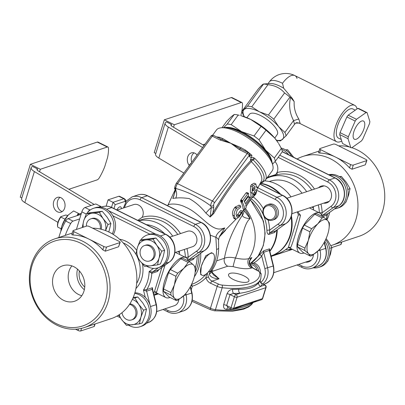 <?xml version="1.0" encoding="UTF-8"?>
<svg xmlns="http://www.w3.org/2000/svg" width="405" height="405" viewBox="0 0 405 405"><rect width="100%" height="100%" fill="white"/><g stroke="black" fill="none" stroke-linecap="round" stroke-linejoin="round"><path stroke-width="0.61" d="M86.756 213.643A17.273 14.631 71.6 0 1 93.57 208.286A17.273 14.631 71.6 0 1 109.304 213.582A17.273 14.631 71.6 0 1 113.142 231.701A17.273 14.631 71.6 0 1 112.306 233.862M93.57 208.286L95.21 207.745A17.273 14.631 -108.4 0 1 112.863 215.794A17.273 14.631 71.6 0 1 114.782 231.159A17.273 14.631 71.6 0 1 113.334 234.495M140.469 240.342A17.273 14.631 71.6 0 1 147.283 234.991A17.273 14.631 71.6 0 1 163.018 240.281A17.273 14.631 71.6 0 1 166.86 258.405A17.273 14.631 71.6 0 1 158.173 267.771A17.273 14.631 71.6 0 1 146.731 266.212M158.173 267.771L159.813 267.229A17.273 14.631 -108.4 0 0 168.5 257.858A17.273 14.631 -108.4 0 0 165.007 240.17A17.273 14.631 -108.4 0 0 149.85 234.176A17.273 14.631 71.6 0 0 148.924 234.444L147.283 234.991M134.688 293.417A17.273 14.631 71.6 0 1 148.716 317.373A17.273 14.631 71.6 0 1 140.034 326.744A17.273 14.631 71.6 0 1 128.588 325.185M140.034 326.744L141.674 326.197A17.273 14.631 -108.4 0 0 150.356 316.832A17.273 14.631 -108.4 0 0 145.279 297.366A17.273 14.631 71.6 0 0 134.885 292.78M324.825 241.258A17.273 14.631 71.6 0 1 318.902 267.325L320.542 266.779A17.273 14.631 -108.4 0 0 325.635 239.598M318.902 267.325A17.273 14.631 71.6 0 1 313.161 267.837M329.25 174.965A17.273 14.631 71.6 0 1 345.986 189.14A17.273 14.631 71.6 0 1 337.041 208.352L338.681 207.805A17.273 14.631 -108.4 0 0 347.308 187.394A17.273 14.631 -108.4 0 0 328.794 174.737M337.041 208.352A17.273 14.631 71.6 0 1 334.52 208.909M291.686 156.29A17.273 14.631 -108.4 0 0 281.176 148.063M281.713 149.318A17.273 14.631 71.6 0 1 288.679 154.796M347.794 189.393L350.062 188.639L348.553 195.291L345.85 202.333L345.495 202.454M350.062 188.639L346.31 182.331L341.364 176.418L339.795 176.939M341.364 176.418L339.233 176.585M135.903 254.158L137.416 247.506L140.115 240.464L145.977 239.922A13.208 11.188 -108.4 0 0 137.416 247.506A13.208 11.188 -108.4 0 0 139.659 260.466L135.903 254.158M157.515 264.9L150.463 265.837A13.208 11.188 -108.4 0 0 159.023 258.248L157.515 264.9L160.421 263.933L163.124 256.886L164.638 250.239L160.881 243.931L155.94 238.018L143.026 239.497L140.115 240.464M144.6 266.379L139.659 260.466A13.208 11.188 -108.4 0 0 150.463 265.837L144.6 266.379M159.023 258.248A13.208 11.188 -108.4 0 0 156.781 245.293A13.208 11.188 -108.4 0 0 145.977 239.922L153.029 238.985L156.781 245.293L161.727 251.201L159.023 258.248M144.524 245.541L145.658 245.167A8.13 6.885 71.6 0 1 153.06 247.657A8.13 6.885 71.6 0 1 154.867 256.183A8.13 6.885 71.6 0 1 150.781 260.592L149.648 260.967A8.13 6.885 71.6 0 1 140.55 255.428A8.13 6.885 71.6 0 1 144.524 245.541A8.13 6.885 71.6 0 1 151.926 248.032A8.13 6.885 71.6 0 1 153.733 256.562A8.13 6.885 71.6 0 1 149.648 260.967M164.638 250.239L161.727 251.201M155.94 238.018L153.029 238.985M119.252 314.705A13.208 11.188 -108.4 0 0 121.515 319.439A13.208 11.188 -108.4 0 0 132.319 324.805A13.208 11.188 -108.4 0 0 140.884 317.221A13.208 11.188 -108.4 0 0 138.642 304.261L143.583 310.174L146.494 309.207L144.985 315.859L142.282 322.906L139.371 323.873L126.461 325.347L121.515 319.439L118.756 315.029M146.494 309.207L142.742 302.899L137.796 296.986L134.885 297.953L138.642 304.261A13.208 11.188 -108.4 0 0 132.339 299.406M129.853 303.856A8.13 6.885 71.6 0 1 136.728 315.156A8.13 6.885 71.6 0 1 132.643 319.565L131.504 319.94A8.13 6.885 71.6 0 1 122.011 312.675M143.583 310.174L140.884 317.221L139.371 323.873M137.796 296.986L133.245 297.386M132.875 298.242L134.885 297.953M184.371 295.078L178.185 299.999A21.333 8.677 -63.6 0 1 176.388 300.596L174.631 298.313A19.303 7.852 116.4 0 0 184.072 295.382A19.303 7.852 116.4 0 0 184.371 295.078A19.303 7.852 116.4 0 0 193.858 278.448A19.303 7.852 116.4 0 0 195.013 273.375A19.303 7.852 116.4 0 0 193.605 265.052L195.362 267.335A21.333 8.677 -63.6 0 1 195.407 269.811L195.048 273.102M174.631 298.313L170.956 295.073A21.333 8.677 -63.6 0 1 170.91 292.602L174.383 284.917A19.303 7.852 116.4 0 0 174.631 298.313M174.383 284.917L175.932 276.281A21.333 8.677 -63.6 0 1 177.684 273.208L183.87 268.287A19.303 7.852 116.4 0 0 174.383 284.917M183.87 268.287L188.133 262.41A21.333 8.677 -63.6 0 1 189.93 261.812L193.605 265.052A19.303 7.852 116.4 0 0 183.87 268.287M170.956 295.073L163.605 291.418A21.333 8.677 -63.6 0 1 163.559 288.947L168.581 272.626A21.333 8.677 -63.6 0 1 170.333 269.553L180.782 258.755A21.333 8.677 -63.6 0 1 182.579 258.157L189.93 261.812M176.388 300.596L169.037 296.946L163.605 291.418M170.91 292.602L163.559 288.947M175.932 276.281L168.581 272.626M177.684 273.208L170.333 269.553M188.133 262.41L180.782 258.755M188.224 260.962A22.351 9.092 116.4 0 0 185.758 257.534A22.351 9.092 116.4 0 0 167.665 273.502A22.351 9.092 116.4 0 0 165.858 297.564A22.351 9.092 116.4 0 0 170.08 297.462M60.947 230.045A13.208 5.371 -63.6 0 1 60.973 229.858A13.208 5.371 -63.6 0 1 61.762 226.385A13.208 5.371 -63.6 0 1 68.258 215.004A13.208 5.371 -63.6 0 1 68.46 214.797L64.835 220.016L61.762 226.385L60.765 231.549M77.223 215.328L78.322 213.298L73.604 210.954L68.258 215.004M78.322 213.298L79.228 214.022M64.835 220.016L65.99 220.588M65.063 219.181L60.841 217.085L60.785 216.69L65.858 215.004L67.731 215.571M61.15 228.81L57.753 227.119A8.13 3.306 -63.6 0 1 57.718 226.977A8.13 3.306 -63.6 0 1 60.841 217.085M58.831 237.522A30.481 12.398 -63.6 0 1 65.706 221.059L70.693 223.535A4.065 1.655 -63.6 0 1 73.032 221.12L79.653 218.923M70.693 223.535A30.481 12.398 116.4 0 0 65.256 235.391M94.228 204.449L38.283 170.981A4.065 1.392 17.1 0 1 36.997 169.401A4.065 1.392 17.1 0 1 37.554 168.946L32.567 166.465A10.16 3.478 -162.9 0 0 31.17 167.609L21.627 198.632A10.16 3.478 17.1 0 0 24.847 202.581L34.39 171.558L91.105 205.487M60.097 197.387A7.619 5.817 -98.4 0 0 57.621 200.915A7.619 5.817 -98.4 0 0 62.198 211.572M57.915 222.365L24.847 202.581M53.728 201.493A7.619 5.817 81.6 0 1 58.087 197.23A7.619 5.817 81.6 0 1 64.957 203.917A7.619 5.817 81.6 0 1 60.315 212.306A7.619 5.817 81.6 0 1 54.705 209.167A7.619 5.817 81.6 0 1 53.728 201.493M21.835 197.949L20.25 197.159L30.355 164.314L40.328 169.27L107.274 147.03A4.065 1.655 -63.6 0 1 107.963 147.04A4.065 1.655 -63.6 0 1 108.484 148.169A30.881 12.56 116.4 0 1 107.502 157.692L104.753 166.622A30.881 12.56 116.4 0 1 99.438 177.587A4.065 1.655 -63.6 0 1 97.17 179.881L68.87 189.282M107.963 147.04L97.99 142.084A4.065 1.655 116.4 0 0 97.301 142.074L30.355 164.314M40.328 169.27L39.568 171.75M37.199 170.095L37.554 168.946M34.39 171.558A10.16 3.478 -162.9 0 1 31.17 167.609M81.071 214.316L68.045 218.644A4.065 1.655 116.4 0 0 65.706 221.059M60.785 216.69A7.518 3.058 116.4 0 0 57.561 226.289L57.718 226.977M161.873 267.472L154.381 291.853L156.558 292.187L165.002 265.214M179.486 254.416L179.577 252.644L177.825 251.611M179.542 254.239L179.916 254.639M155.317 291.777L156.558 292.187M154.351 292.056L153.065 293.023M152.665 289.686L152.457 287.707L146.823 289.58L143.446 290.051L146.615 291.19L152.255 289.317L152.67 289.702L156.396 304.565C157.99 313.404 155.166 319.459 147.921 322.729A15.952 13.512 71.6 0 0 156.107 304.692L156.396 304.565M158.547 269.846L152.523 271.998L149.131 271.573L151.814 273.355L157.449 271.482L158.983 269.563M157.616 293.468A37.589 31.843 71.6 0 1 153.773 294.116M138.611 220.796A37.589 31.843 71.6 0 1 172.702 236.181M179.253 251.135A37.589 31.843 71.6 0 1 179.577 252.644M188.538 261.119L193.023 259.63L194.552 257.707M164.587 233.71A33.529 28.401 -108.4 0 0 146.347 224.643M113.977 208.55L115.182 204.641L113.056 202.333L111.512 207.34M101.361 207.092L100.754 206.418L95.767 203.938L85.004 207.517A4.065 1.655 116.4 0 0 81.83 211.845L86.27 214.053M76.413 229.463L81.83 211.845M106.125 206.165L108.069 199.852L113.056 202.333L123.819 198.759A2.03 1.721 71.6 0 1 124.917 201.406A2.03 0.825 -63.6 0 1 125.52 202.201M108.069 199.852L118.832 196.278L123.819 198.759A4.065 1.655 116.4 0 1 124.502 198.769L125.661 200.014L125.869 201.67M124.502 198.769L119.516 196.288A4.065 1.655 116.4 0 0 118.832 196.278M116.802 209.952A5.078 2.066 -63.6 0 1 120.634 206.854A5.078 2.066 -63.6 0 1 121.287 208.717M76.702 215.769A15.749 6.404 -63.6 0 1 81.344 213.425M92.613 228.182A46.737 39.584 71.6 0 1 109.416 232.283A46.737 39.584 71.6 0 1 136.849 277.729A46.737 39.584 71.6 0 1 111.238 318.608L84.432 327.513A46.737 39.584 -108.4 0 0 110.044 286.634A46.737 39.584 -108.4 0 0 82.615 241.188A46.737 39.584 -108.4 0 0 54.969 238.808A46.737 39.584 -108.4 0 0 29.357 279.688A46.737 39.584 -108.4 0 0 56.791 325.134A46.737 39.584 -108.4 0 0 84.432 327.513M120.169 242.362L118.604 246.766L105.28 251.191L102.85 249.88A46.737 39.584 -108.4 0 0 88.918 239.097L103.877 246.534A2.03 0.694 17.1 0 0 106.566 247.02L119.89 242.59A2.03 0.694 17.1 0 0 120.169 242.362A2.03 0.694 17.1 0 0 119.252 241.426L89.333 226.552A2.03 0.694 17.1 0 0 86.645 226.066L73.32 230.491A2.03 0.694 17.1 0 0 73.042 230.718A2.03 0.694 17.1 0 0 73.958 231.66L88.918 239.097A46.737 39.584 -108.4 0 0 72.925 235.006L72.034 234.667M95.059 323.985L94.345 326.308A2.03 0.694 -162.9 0 1 94.066 326.536L80.742 330.961A2.03 0.694 -162.9 0 1 78.054 330.475L75.467 329.189M79.4 271.001A15.238 12.909 -108.4 0 0 84.746 287.099M81.025 243.354A44.702 37.862 71.6 0 1 94.173 319.317A44.702 37.862 71.6 0 1 30.831 287.833A44.702 37.862 71.6 0 1 81.025 243.354M158.34 270.024L169.346 262.075A2.03 1.043 54.2 0 0 169.472 261.944M63.509 300.297A18.701 15.841 71.6 0 1 52.529 281.652A18.701 15.841 71.6 0 1 63.534 265.528A18.701 15.841 71.6 0 1 83.708 278.508A18.701 15.841 71.6 0 1 75.315 300.976A18.701 15.841 71.6 0 1 63.509 300.297M81.79 295.69A17.779 15.061 71.6 0 1 78.631 294.531A17.779 15.061 71.6 0 1 71.888 265.888M77.507 269.143A17.779 15.061 -108.4 0 0 84.341 289.722M291.59 248.964A37.589 31.843 71.6 0 1 285.484 249.733M302.014 193.225A33.529 28.401 -108.4 0 0 270.135 181.248L269.29 181.531M313.227 206.631A37.589 31.843 71.6 0 1 313.546 208.14L311.794 207.107M266.647 178.387A37.589 31.843 71.6 0 1 270.034 177A37.589 31.843 71.6 0 1 306.671 191.676M313.455 209.911L313.546 208.14M313.516 209.734L313.885 210.134M270.034 177L276.493 174.894A37.589 31.843 71.6 0 1 311.744 189.991M322.193 216.457A22.351 9.092 116.4 0 0 319.727 213.03A22.351 9.092 116.4 0 0 301.639 228.997A22.351 9.092 116.4 0 0 299.827 253.059A22.351 9.092 116.4 0 0 304.049 252.958M289.292 247.273L290.532 247.683C292.025 245.602 297.807 226.795 300.505 215.263L297.66 211.8M290.982 196.891A37.589 31.843 -108.4 0 0 276.58 184.128A37.589 31.843 -108.4 0 0 264.748 180.883M298.277 214.574L297.857 213.354A37.589 31.843 -108.4 0 0 297.533 211.84M271.284 255.808A37.589 31.843 -108.4 0 0 271.542 255.722L278.043 253.56A37.589 31.843 -108.4 0 0 287.039 248.518L288.932 247.308L290.532 247.683M300.505 215.263L298.414 214.746L288.325 247.551M171.173 125.591L171.528 124.441A4.065 1.392 17.1 0 0 170.966 124.897A4.065 1.392 17.1 0 0 172.252 126.476L204.044 145.496M165.139 123.105L155.596 154.128A10.16 3.478 17.1 0 0 158.816 158.077L168.358 127.054A10.16 3.478 -162.9 0 1 165.139 123.105A10.16 3.478 -162.9 0 1 166.541 121.961L171.528 124.441M189.191 165.412A7.619 5.817 81.6 0 1 187.697 156.988A7.619 5.817 81.6 0 1 192.056 152.726A7.619 5.817 81.6 0 1 197.073 155.014M194.071 152.882A7.619 5.817 -98.4 0 0 191.595 156.411A7.619 5.817 -98.4 0 0 191.737 162.294M168.358 127.054L202.566 147.516M241.932 102.536L231.959 97.58A4.065 1.655 116.4 0 0 231.275 97.57L164.329 119.809L174.302 124.765L241.248 102.526A4.065 1.655 -63.6 0 1 241.932 102.536A4.065 1.655 -63.6 0 1 242.458 103.665A30.881 12.56 116.4 0 1 241.471 113.187L240.717 115.653M155.803 153.444L154.219 152.655L164.329 119.809M174.302 124.765L173.537 127.246M205.127 144.018L202.844 144.777M183.855 173.051L158.816 158.077M318.34 250.573L312.154 255.494A21.333 8.677 -63.6 0 1 310.357 256.092L303.006 252.442L297.579 246.913A21.333 8.677 -63.6 0 1 297.528 244.443L302.55 228.121A21.333 8.677 -63.6 0 1 304.302 225.048L314.756 214.25A21.333 8.677 -63.6 0 1 316.553 213.653L323.904 217.308L327.579 220.548A19.303 7.852 116.4 0 0 317.839 223.783A19.303 7.852 116.4 0 0 308.352 240.413A19.303 7.852 116.4 0 0 308.6 253.808A19.303 7.852 116.4 0 0 318.041 250.877A19.303 7.852 116.4 0 0 318.34 250.573A19.303 7.852 116.4 0 0 327.827 233.943A19.303 7.852 116.4 0 0 328.981 228.865A19.303 7.852 116.4 0 0 327.579 220.548L329.331 222.831A21.333 8.677 -63.6 0 1 329.376 225.307L329.017 228.597M310.357 256.092L308.6 253.808L304.93 250.568A21.333 8.677 -63.6 0 1 304.884 248.098L308.352 240.413L309.901 231.776A21.333 8.677 -63.6 0 1 311.653 228.703L317.839 223.783L322.107 217.905A21.333 8.677 -63.6 0 1 323.904 217.308M322.107 217.905L314.756 214.25M311.653 228.703L304.302 225.048M309.901 231.776L302.55 228.121M304.884 248.098L297.528 244.443M304.93 250.568L297.579 246.913M250.351 259.089L250.665 258.987L250.351 259.089M260.197 183.475A37.589 31.843 71.6 0 1 269.563 186.457A37.589 31.843 71.6 0 1 279.475 193.742M291.074 216.994A37.589 31.843 71.6 0 1 271.026 255.894L271.001 255.904M269.851 251.313A37.589 31.843 -108.4 0 0 277.273 229.746M280.751 194.38A37.589 31.843 -108.4 0 0 270.074 186.285A37.589 31.843 -108.4 0 0 260.314 183.247M271.542 255.722A37.589 31.843 -108.4 0 0 291.433 215.946M326.865 219.849A26.416 22.376 -108.4 0 0 329.599 212.463M330.87 245.612A46.737 39.584 -108.4 0 0 332.338 245.162A46.737 39.584 -108.4 0 0 357.944 204.282A46.737 39.584 -108.4 0 0 330.515 158.836A46.737 39.584 -108.4 0 0 302.869 156.457A46.737 39.584 -108.4 0 0 297.113 158.988M333.371 144.104L320.046 148.529A2.03 0.694 17.1 0 0 319.763 148.762A2.03 0.694 17.1 0 0 320.679 149.698L350.603 164.572A2.03 0.694 17.1 0 0 353.287 165.058L366.616 160.628A2.03 0.694 17.1 0 0 366.895 160.4A2.03 0.694 17.1 0 0 365.978 159.464L336.059 144.59A2.03 0.694 17.1 0 0 333.371 144.104M366.895 160.4L365.33 164.805L352.006 169.229L349.571 167.918A46.737 39.584 -108.4 0 0 335.644 157.135A46.737 39.584 -108.4 0 0 319.651 153.044L318.76 152.705M341.785 242.023L341.071 244.347A2.03 0.694 -162.9 0 1 340.787 244.574L331.882 247.531M274.985 161.61A8.839 7.487 71.6 0 1 276.954 172.601A8.839 7.487 71.6 0 1 274.317 175.578M318.553 187.728A8.839 7.487 71.6 0 1 321.125 186.128A8.839 7.487 71.6 0 1 331.017 192.157A8.839 7.487 71.6 0 1 326.693 202.905A8.839 7.487 71.6 0 1 323.681 203.158M313.394 254.679A8.839 7.487 71.6 0 1 308.554 261.873A8.839 7.487 71.6 0 1 305.537 262.126M271.532 176.499A8.839 7.487 71.6 0 1 269.963 176.453M351.879 147.698A46.737 39.584 71.6 0 1 357.321 149.931A46.737 39.584 71.6 0 1 384.75 195.377A46.737 39.584 71.6 0 1 359.144 236.257L332.338 245.162M338.641 145.876A46.737 39.584 71.6 0 1 349.672 147.045M322.552 216.635L326.992 215.161L327.281 214.726L326.638 219.642M327.898 213.658L321.94 215.688M314.488 189.079A39.624 33.564 -108.4 0 0 276.954 172.601A2.03 1.078 -105.3 0 1 276.493 174.894M269.284 177.263A2.03 1.053 57 0 0 269.143 176.727M319.515 212.924A2.03 0.349 177.7 0 1 322.157 212.731A39.624 33.564 -108.4 0 0 320.962 204.059M321.717 215.182L322.157 212.731L331.032 206.322A13.917 11.791 71.6 0 0 335.785 193.762A13.917 11.791 71.6 0 0 327.756 182.017L278.174 157.368M243.759 210.534A8.13 6.475 170.5 0 1 243.775 210.61A8.13 6.475 170.5 0 1 242.403 215.237C242.894 217.181 245.486 218.305 250.179 218.599C243.496 222.968 241.061 245.02 235.411 258.041C230.723 257.043 227.058 257.119 224.41 258.269A6.095 5.164 -108.4 0 0 227.711 266.222L233.113 266.611A6.095 0.309 106 0 1 235.411 258.041C241.253 259.286 245.734 259.478 248.842 258.613A39.624 33.564 -108.4 0 0 253.388 249.019A39.624 33.564 -108.4 0 0 245.663 208.798M250.174 259.949L251.869 257.61C249.931 259.23 249.04 261.174 249.196 263.437L250.331 266.009L252.244 267.781A2.03 0.972 -61.4 0 1 252.654 267.821L258.572 271.041A2.03 0.972 -61.4 0 0 258.162 271.001A4.065 1.392 -162.9 0 1 259.732 272.509A66.04 22.599 -162.9 0 1 221.96 285.054A4.065 1.392 -162.9 0 1 218.629 284.128L211.688 280.964L210.084 279.774L208.707 277.754L207.269 273.071M210.403 235.219L215.85 237.259L216.584 249.475A15.238 2.931 -0.2 0 0 218.665 247.992A15.238 2.931 -0.2 0 0 218.665 247.961M205.851 274.276C201.994 279.07 197.21 282.462 191.504 284.452M202.009 275.203L200.662 274.534L201.285 266.328L205.694 255.854L211.516 252.7L212.863 253.368A12.19 4.961 -63.6 0 1 213.587 262.243A12.19 4.961 -63.6 0 1 202.009 275.203A12.19 4.961 -63.6 0 1 201.285 266.328A12.19 4.961 -63.6 0 1 212.863 253.368M244.959 209.653A39.503 33.458 -108.4 0 1 250.179 218.599L243.744 210.134M249.196 263.437L249.5 263.377L249.834 260.658L251.869 257.61L248.842 258.613A6.095 5.164 71.6 0 0 251.449 268.044L252.244 267.781L258.162 271.001M215.85 237.259A15.238 5.478 -0.1 0 1 218.558 240.368A15.238 5.478 -0.1 0 1 218.558 240.383C218.776 238.064 219.459 236.166 220.609 234.682L224.77 227.939C219.419 230.911 216.442 234.019 215.85 237.259M220.244 235.275L224.77 227.939L221.231 228.921L219.07 229.033C209.289 228.638 198.85 212.64 185.956 207.345C174.99 201.538 165.508 205.289 168.662 204.743M191.221 289.803L192.334 286.193A2.03 0.962 72.4 0 0 191.352 284.761M190.856 285.753A2.03 0.694 17.1 0 1 192.334 286.193C197.513 284.533 202.024 281.738 205.872 277.81L207.34 280.716L209.248 282.584L217.191 286.365L210.453 308.261L192.269 299.994M206.727 273.577L205.872 277.81L208.418 276.985M216.584 249.475A39.624 33.564 71.6 0 1 210.241 271.436L209.258 274.074C210.286 276.985 213.551 278.564 219.059 278.802L213.445 274.894L211.42 271.487L211.587 270.975A15.238 4.809 30.2 0 0 211.597 270.965A15.238 4.809 30.2 0 1 209.881 271.958M254.401 191.762L254.563 191.449M209.896 271.937A15.238 4.875 30.4 0 0 211.607 270.945L212.159 270.069M211.947 273.102A6.095 4.622 132.2 0 0 213.065 273.309L219.059 278.802L212.043 281.136A2.03 0.673 114.4 0 0 210.605 283.368M211.425 271.446A15.238 5.376 -177.2 0 1 211.425 271.487A15.238 5.376 -177.2 0 1 209.258 274.074M213.065 273.309C211.972 272.246 212.007 271.497 213.172 271.051A6.095 5.164 71.6 0 1 212.012 270.287M233.346 279.516A10.667 3.65 -162.9 0 1 228.531 274.59A10.667 3.65 -162.9 0 1 239.8 274.241A10.667 3.65 -162.9 0 1 248.923 280.862A10.667 3.65 -162.9 0 1 233.346 279.516M249.9 155.328L251.91 155.378L251.535 157.378L250.487 159.514L250.796 160.507A2.03 1.711 162.7 0 1 252.588 159.59L253.125 159.94A2.03 0.729 -45.4 0 0 251.272 161.651A32.005 11.421 36.2 0 1 261.331 175.937A32.005 11.421 36.2 0 1 261.331 181.243L258.01 187.571M251.91 155.378A34.541 12.332 -143.8 0 0 245.562 150.199L240.97 147.658L230.875 143.309L240.408 148.782A2.03 0.825 116.4 0 0 239.304 149.587L247.207 153.515L212.433 200.981A4.065 1.655 116.4 0 0 210.782 205.882L211.263 207.679A2.03 1.463 178.8 0 0 213.754 207.157L212.919 212.939C224.598 192.618 237.224 175.142 250.796 160.507A2.03 1.104 -136.9 0 0 251.272 161.651C237.958 176.266 225.448 193.565 213.739 213.546L212.919 212.939L210.16 217.029L213.739 213.546M211.263 207.679A8.13 1.524 -49.6 0 0 205.922 213.141A30.395 10.849 36.2 0 1 210.16 217.029L211.263 207.679M174.059 195.281L172.803 198.46L175.719 190.006L175.876 188.527A4.065 1.655 -63.6 0 1 177.527 183.632A2.03 0.724 -143.8 0 0 176.215 183.48L210.99 136.014A2.03 0.724 36.2 0 1 212.301 136.166L220.204 140.095A2.03 0.825 -63.6 0 1 221.312 139.29L230.875 143.309L222.932 138.692L219.672 137.325A34.541 12.332 -143.8 0 0 216.64 136.941M176.215 183.48C175.011 185.905 174.616 187.231 175.021 187.449A2.03 1.615 -9.1 0 0 175.026 187.459L175.152 189.029A2.03 1.463 178.8 0 1 175.152 189.024A2.03 1.463 178.8 0 0 175.719 190.006A8.13 6.779 -89 0 1 175.724 198.131C179.273 197.64 183.743 197.792 189.135 198.577C195.301 201.933 200.9 206.788 205.922 213.141M213.754 207.157L213.597 205.31A2.03 1.615 -9.1 0 1 210.782 205.882C199.361 197.508 187.723 191.727 175.876 188.527A2.03 1.615 -9.1 0 1 175.026 187.459M175.724 198.131A30.395 10.849 36.2 0 0 172.803 198.46L173.634 196.455M251.287 263.073L253.768 263.022A39.624 33.564 -108.4 0 0 261.721 256.026L263.675 252.305L269.31 250.432L273.213 266.009L264.865 268.576A13.917 11.791 71.6 0 1 260.764 282.457M259.843 184.148L282.498 195.412A15.952 13.512 71.6 0 1 291.762 209.37A15.952 13.512 71.6 0 1 285.535 223.742L279.901 225.615A15.952 13.512 -108.4 0 0 286.122 211.243A15.952 13.512 -108.4 0 0 276.858 197.286L258.122 187.971M173.578 196.577C175 191.671 175.522 189.155 175.152 189.024A2.03 1.463 178.8 0 1 175.152 188.973M250.487 159.514L252.588 159.59A2.03 0.876 -69 0 0 253.692 157.717L251.535 157.383M260.602 182.685A33.261 11.872 36.2 0 0 253.125 159.94A2.03 0.729 -45.4 0 0 254.811 158.461L253.692 157.717M212.655 135.184L216.437 130.02A34.541 12.332 36.2 0 1 221.338 127.767A34.541 12.332 36.2 0 1 238.727 132.592A34.541 12.332 36.2 0 1 272.838 165.498A34.541 12.332 36.2 0 1 272.17 170.849L265.28 180.255A34.541 12.332 -143.8 0 0 254.811 158.461M213.597 205.31A2.03 0.825 -63.6 0 1 214.422 202.859L249.196 155.393L249.652 156.841A2.03 1.711 -17.3 0 0 249.931 155.424A2.03 1.711 -17.3 0 0 249.931 155.409L249.475 153.961A2.03 2.03 0 0 0 248.442 152.746A2.03 0.825 116.4 0 0 247.207 153.515A2.03 0.724 36.2 0 1 249.196 155.393A2.03 1.711 -17.3 0 0 249.475 153.961M218.756 137.994A2.03 1.519 100.8 0 0 219.672 137.325M219.981 138.601L221.312 139.29A2.03 1.443 -58.9 0 0 222.932 138.692M242.033 149.561L240.408 148.782L240.97 147.658M245.562 150.199L244.969 151.024M272.838 165.498L272.281 163.083A32.511 11.603 -143.8 0 0 240.18 132.111A32.511 11.603 -143.8 0 0 223.808 127.57L221.338 127.767M220.062 138.642L213.531 135.397A2.03 2.03 0 0 0 210.99 136.014M238.854 289.195A3.048 2.111 86.6 0 0 239.952 293.266L235.988 294.582A2.03 0.825 116.4 0 0 234.404 296.743L231.037 307.694A2.03 0.825 116.4 0 0 231.159 309.172L228.086 307.648L226.658 305.517L230.025 294.572L233.629 293.407A71.118 24.34 17.1 0 0 239.952 293.266C248.083 292.03 255.008 289.732 260.729 286.36A71.118 24.34 17.1 0 0 262.329 283.87L265.037 285.049A2.03 0.825 116.4 0 0 264.693 285.044L262.329 283.87A3.048 2.86 23.1 0 1 260.268 280.204A68.07 23.298 -162.9 0 1 258.739 282.584C254.978 287.383 248.346 289.585 238.854 289.195A68.07 23.298 -162.9 0 1 232.799 289.327C230.227 289.453 228.298 290.927 227.018 293.746L223.646 304.697C223.17 307.592 224.162 309.162 226.623 309.4A68.07 23.298 17.1 0 0 231.564 309.324M223.646 304.697A3.048 1.043 17.1 0 1 226.658 305.517L231.037 307.694A2.03 0.694 17.1 0 0 233.725 308.18A2.03 1.721 71.6 0 1 232.703 309.283A2.03 2.03 0 0 1 231.159 309.172M261.402 299.751L261.402 299.751A2.03 1.721 -108.4 0 0 262.425 298.647A2.03 0.694 17.1 0 0 262.703 298.419A2.03 2.03 0 0 1 261.402 299.751L232.703 309.283M256.238 300.961C250.766 303.517 243.84 305.815 235.462 307.866M265.037 285.049A2.03 2.03 0 0 1 266.07 287.469A2.03 0.694 -162.9 0 1 265.791 287.697A2.03 1.721 -108.4 0 0 264.693 285.044L260.729 286.36A3.048 2.83 -138.5 0 1 258.739 282.584M232.799 289.327A3.048 1.868 90.7 0 0 233.629 293.407L235.988 294.582A2.03 1.721 71.6 0 1 237.092 297.229A2.03 0.694 -162.9 0 1 234.404 296.743L230.025 294.572A3.048 1.043 17.1 0 0 227.018 293.746M218.629 284.128A2.03 0.673 114.4 0 0 217.191 286.365A6.095 2.086 17.1 0 0 222.183 287.752A68.07 23.298 17.1 0 0 260.84 278.498L260.268 280.204M232.678 309.268C242.798 307.628 249.429 305.426 252.568 302.662M228.192 307.699A3.048 1.868 -89.3 0 0 226.623 309.4M235.705 219.302L239.087 217.024L242.448 211.83L242.458 211.202L241.172 212.63L239.082 215.931L237.092 217.186L236.809 216.751A35.761 12.763 -143.8 0 0 236.014 214.225L237.203 209.977L240.848 207.173L240.56 205.912L236.388 208.479C234.409 211.278 233.756 213.789 234.429 216.017A35.524 12.682 36.2 0 1 235.229 218.548L235.705 219.302L234.019 218.462L233.553 217.713A33.478 11.953 -143.8 0 0 233.239 216.528A33.478 11.953 -143.8 0 0 232.753 215.187C232.06 212.949 232.698 210.428 234.672 207.623L235.158 207.051L239.147 205.208M236.596 215.9L240.783 210.367L242.458 211.202M242.99 208.747A34.465 12.302 -143.8 0 0 242.448 205.467A34.465 12.302 -143.8 0 0 240.702 201.508L240.98 199.807L246.012 192.932L246.893 192.522L248.599 193.367L247.718 193.782L242.691 200.657L242.398 202.348A36.501 13.026 36.2 0 1 244.686 209.587L242.99 208.747L244.686 209.587L246.113 207.719A36.551 13.046 -143.8 0 0 245.713 205.021L250.032 199.083L250.508 197.483L248.716 196.481M252.7 197.599L255.849 194.117L257.702 187.242L256.623 187.449L255.854 184.002L253.201 185.49L252.32 186.887L252.047 193.165L252.841 193.428L252.7 197.599L251.019 196.759L250.877 193.722L251.176 192.598M252.047 193.165L250.376 192.334L250.604 186.037L251.485 184.639L254.158 183.156L255.854 184.002M244.483 201.766L247.951 196.962L248.847 196.658M250.508 197.483L249.617 197.787L245.303 203.72A36.551 13.046 -143.8 0 0 244.215 201.219L248.533 195.286L248.599 193.367M242.357 201.341L240.651 200.495M242.311 201.543L240.605 200.693M242.423 201.148L240.712 200.298M242.291 201.736L240.585 200.89M242.504 200.966L240.793 200.116M242.291 201.923L240.585 201.072M242.691 200.657L240.98 199.807M242.311 202.085L240.61 201.239M242.347 202.232L240.651 201.386M242.398 202.348L240.702 201.508M239.021 205.112L240.56 205.912L238.874 205.072M241.172 212.63L239.497 211.795M256.912 189.874L255.064 194.258L253.758 193.61M255.064 194.258L254.882 194.532L253.697 193.939M254.882 194.532L254.689 194.785L253.646 194.263M254.689 194.785L253.626 194.567M254.502 195.002L253.626 194.84M254.315 195.18L253.657 195.063M254.148 195.306L253.738 195.24M253.996 195.367L253.621 194.79L254.031 192.659L254.892 190.851L256.183 189.51M252.781 193.18L252.841 193.428L252.482 193.246M254.021 186.988L255.023 186.386L254.851 188.816L253.97 190.213L252.771 190.578L253.14 188.386L254.021 186.988M252.993 190.831L252.771 190.578M188.715 166.769C189.54 164.506 190.36 163.443 191.175 163.579M181.87 175.917L183.84 173.077M174.985 186.766L174.479 188.841L175.152 189.175M174.545 188.852L175.152 189.155M183.926 295.523L192.01 292.952C193.504 301.705 190.664 307.694 183.485 310.913A15.952 13.512 71.6 0 0 191.727 293.078L190.198 286.988M124.578 207.623A13.917 11.791 71.6 0 1 140.069 199.817L193.782 226.522A13.917 11.791 71.6 0 1 201.867 238.732A13.917 11.791 71.6 0 1 196.39 251.272L198.41 252.69L204.044 250.816L193.732 258.269L187.95 260.147M204.272 250.67L204.044 250.816A15.952 13.512 71.6 0 0 210.271 236.439A15.952 13.512 71.6 0 0 201.007 222.482A2.03 0.825 -63.6 0 1 201.351 222.487C212.033 227.18 213.992 245.349 204.16 250.761M194.117 257.99L193.732 258.269A2.03 1.721 71.6 0 0 193.023 259.63M187.753 259.691L188.183 257.2A39.624 33.564 -108.4 0 0 186.994 248.564M185.5 257.408A2.03 0.344 177.6 0 1 188.183 257.2L196.39 251.272M264.976 283.844A15.952 13.512 71.6 0 0 273.213 266.009L273.502 265.877C274.995 274.636 272.155 280.625 264.976 283.844L263.559 284.315M269.72 250.801L269.517 248.822A2.03 1.721 71.6 0 0 269.31 250.432L269.725 250.816L273.502 265.877M269.517 248.822L263.878 250.695L259.352 254.932A37.589 31.843 71.6 0 1 257.327 257.205M264.865 268.576L261.721 256.026A2.03 0.947 38.8 0 0 259.352 254.932M269.755 250.938A37.589 31.843 -108.4 0 0 276.752 230.121M251.302 198.799A37.589 31.843 71.6 0 1 266.895 230.364C266.966 232.986 267.629 234.343 268.874 234.429L274.509 232.556L276.043 230.632M275.608 230.916L269.583 233.067L269.674 230.126A39.624 33.564 -108.4 0 0 268.095 219.966M257.59 190.659L275.273 199.447A13.917 11.791 71.6 0 1 283.358 211.663A13.917 11.791 71.6 0 1 277.881 224.203L279.901 225.615L269.583 233.067A2.03 1.721 -108.4 0 0 268.874 234.429M275.405 231.093L285.672 223.676M274.509 232.556A2.03 1.721 71.6 0 1 275.218 231.194L285.763 223.6M266.895 230.364A2.03 0.344 177.6 0 1 269.674 230.126L277.881 224.203M178.777 299.619A8.13 6.885 71.6 0 1 178.443 301.295A8.13 6.885 71.6 0 1 174.358 305.704L156.745 311.556M129.529 304.347A8.13 6.885 71.6 0 1 135.594 315.53A8.13 6.885 71.6 0 1 131.504 319.94M169.761 237.158L187.373 231.306A8.13 6.885 71.6 0 1 194.78 233.796A8.13 6.885 71.6 0 1 196.587 242.327A8.13 6.885 71.6 0 1 192.502 246.731L174.884 252.583M117.106 210.104L133.66 204.606A8.13 6.885 71.6 0 1 141.067 207.097A8.13 6.885 71.6 0 1 142.874 215.622A8.13 6.885 71.6 0 1 142.084 217.369L137.761 220.371M82.225 227.534L83.698 220.806L86.402 213.759L92.264 213.217A13.208 11.188 -108.4 0 0 83.698 220.806A13.208 11.188 -108.4 0 0 83.278 227.185M108.813 231.989L110.919 223.535L107.168 217.227L102.222 211.314L89.313 212.792L86.402 213.759M105.558 230.607A13.208 11.188 -108.4 0 0 103.067 218.589A13.208 11.188 -108.4 0 0 92.264 213.217L99.311 212.281L103.067 218.589L108.008 224.502L105.604 230.622M86.361 226.157A8.13 6.885 71.6 0 1 90.806 218.842L91.94 218.462A8.13 6.885 71.6 0 1 99.271 220.862A8.13 6.885 71.6 0 1 101.22 229.26M110.919 223.535L108.008 224.502M102.222 211.314L99.311 212.281M90.806 218.842A8.13 6.885 71.6 0 1 97.924 220.998A8.13 6.885 71.6 0 1 100.227 229.027M229.326 128.071A29.464 10.515 36.2 0 1 270.14 157.975M267.325 204.748L268.864 204.236A8.13 6.885 71.6 0 1 277.962 209.78A8.13 6.885 71.6 0 1 273.988 219.662L272.454 220.173A8.13 6.885 -108.4 0 0 276.539 215.764A8.13 6.885 -108.4 0 0 274.732 207.238A8.13 6.885 -108.4 0 0 267.325 204.748A8.13 6.885 -108.4 0 0 263.24 209.157A8.13 6.885 -108.4 0 0 265.047 217.682A8.13 6.885 -108.4 0 0 272.454 220.173M293.731 157.307L287.651 149.718L286.077 150.24M287.651 149.718L285.52 149.88M275.197 215.521A7.113 6.024 71.6 0 1 264.769 216.715A7.113 6.024 71.6 0 1 268.171 205.654A7.113 6.024 71.6 0 1 275.197 215.521M253.768 263.022A8.13 6.885 71.6 0 1 260.283 272.302M329.655 248.361L331.923 247.607L330.409 254.259L327.706 261.306L327.356 261.422M331.923 247.607L328.166 241.304L326.091 238.601M249.925 264.637A7.113 6.024 71.6 0 1 257.114 270.246M258.699 271.112A8.13 6.885 -108.4 0 0 250.801 263.422M266.019 130.223A33.529 11.968 -143.8 0 0 261.058 126.385L250.604 119.379L241.345 115.81A30.481 10.879 36.2 0 1 250.604 119.379A30.481 10.879 36.2 0 1 274.656 137.983A30.481 10.879 36.2 0 1 278.205 142.818L274.656 137.983L266.019 130.223L258.987 139.821L265.68 150.235L274.317 157.996A33.529 11.968 36.2 0 1 275.329 161.246L272.524 164.136M275.329 161.246L282.361 151.647A33.529 11.968 -143.8 0 0 281.348 148.402L274.317 157.996M281.348 148.402L278.625 143.497M261.058 126.385L254.026 135.984A33.529 11.968 36.2 0 1 258.987 139.821M239.33 115.303L238.206 115.025L231.174 124.624L241.628 131.63L254.026 135.984M238.206 115.025A33.529 11.968 -143.8 0 0 234.257 114.433L231.468 116.518L226.734 121.252L222.001 127.717M223.757 127.575L227.225 124.031A33.529 11.968 36.2 0 1 231.174 124.624M234.257 114.433L227.225 124.031M271.917 161.813A30.481 10.879 -143.8 0 0 265.68 150.235A30.481 10.879 -143.8 0 0 241.628 131.63A30.481 10.879 -143.8 0 0 225.129 127.534M274.767 138.12L277.253 134.49A17.157 6.126 -143.8 0 0 267.994 120.219A17.157 6.126 -143.8 0 0 249.571 114.21L246.863 117.678M348.341 136.774L355.19 121.07A19.303 7.852 -63.6 0 1 356.486 119.303L366.12 112.509A19.303 7.852 -63.6 0 1 367.092 112.671L369.871 121.576A19.303 7.852 -63.6 0 1 369.552 123.505L362.703 139.214A19.303 7.852 -63.6 0 1 361.412 140.975L351.778 147.774A19.303 7.852 -63.6 0 1 350.801 147.607L348.022 138.702A19.303 7.852 -63.6 0 1 348.341 136.774L340.028 132.643L346.882 116.939A19.303 7.852 -63.6 0 1 348.173 115.172L357.807 108.373A19.303 7.852 -63.6 0 1 358.779 108.54L367.092 112.671M353.337 137.796A10.16 4.131 -63.6 0 1 356.223 126.522A10.16 4.131 -63.6 0 1 363.467 121.044A10.16 4.131 -63.6 0 1 362.647 131.979A10.16 4.131 -63.6 0 1 354.426 139.239A10.16 4.131 -63.6 0 1 353.337 137.796M350.801 147.607L342.493 143.476L339.709 134.571A19.303 7.852 -63.6 0 1 340.028 132.643M355.19 121.07L346.882 116.939M356.486 119.303L348.173 115.172M366.12 112.509L357.807 108.373M348.022 138.702L339.709 134.571M355.276 110.16L352.887 108.975A16.256 6.612 116.4 0 0 339.729 120.584A16.256 6.612 116.4 0 0 338.413 138.085L341.248 139.497M244.281 116.696L243.137 114.62A26.416 9.431 36.2 0 1 242.043 111.117L258.223 89.034C261.549 85.328 263.371 83.673 263.695 84.073A26.416 9.431 36.2 0 1 267.953 84.711C275 85.414 280.538 88.168 284.578 92.973A26.416 9.431 36.2 0 1 289.929 97.119L290.557 97.423C288.714 105.513 289.722 113.243 293.579 120.619L294.501 124.325L295.787 123.095L300.075 123.09L298.794 118.999C295.356 113.567 293.822 107.76 294.182 101.584L290.557 97.423M242.043 111.117L247.516 106.156L263.533 84.032L270.054 83.511A20.321 7.255 36.2 0 1 283.677 88.214L282.528 83.288A20.321 7.255 36.2 0 0 269.416 81.775L268.024 83.673M247.516 106.156A26.416 9.431 36.2 0 1 251.773 106.793L267.953 84.711M297.027 78.469A20.321 8.267 116.4 0 0 294.855 75.588L294.855 75.588A20.321 8.267 116.4 0 0 282.528 83.288M283.677 88.214L292.309 98.425L294.182 101.584M357.053 108.91A20.321 8.267 116.4 0 0 356.866 108.216A20.321 8.267 116.4 0 0 354.694 105.335A20.321 8.267 116.4 0 0 338.246 119.85A20.321 8.267 116.4 0 0 336.606 141.725A20.321 8.267 116.4 0 0 341.724 141.011M299.108 123.085L300.075 123.09M298.794 118.999L293.579 120.619M251.773 106.793L259.438 111.81L268.399 115.055A26.416 9.431 36.2 0 1 273.755 119.202L278.68 126.694L284.902 132.42A26.416 9.431 36.2 0 1 285.996 135.928L280.523 140.884A26.416 9.431 36.2 0 1 276.493 140.307M285.996 135.928L294.501 124.325M284.902 132.42L293.402 120.817M273.755 119.202L289.929 97.119M268.399 115.055L284.578 92.973M276.433 140.221A24.386 8.702 -143.8 0 0 282.614 139.29A24.386 8.702 -143.8 0 0 278.68 126.694A24.386 8.702 -143.8 0 0 259.438 111.81A24.386 8.702 -143.8 0 0 244.129 109.522A24.386 8.702 -143.8 0 0 244.357 116.721M97.301 142.074L107.274 147.03M73.032 221.12L68.045 218.644M150.174 305.39L146.615 291.19A2.03 1.721 71.6 0 1 146.823 289.58A37.589 31.843 -108.4 0 0 150.22 281.915A37.589 31.843 -108.4 0 0 151.814 273.355A2.03 1.721 71.6 0 1 152.523 271.998L158.537 267.649M197.225 255.773A37.589 31.843 71.6 0 1 195.524 266.865A37.589 31.843 71.6 0 1 195.367 267.371M138.444 220.715L141.132 219.819A37.589 31.843 71.6 0 1 177.77 234.495M184.326 249.45A37.589 31.843 71.6 0 1 185.404 257.362M100.754 206.418L98.653 207.117M90.436 209.846L89.991 209.993A2.03 1.721 71.6 0 1 90.123 210.068M85.004 207.517L89.991 209.993A4.065 1.655 116.4 0 0 87.647 212.423M115.182 204.641L124.917 201.406M160.345 235.988L165.437 234.298A15.952 13.512 71.6 0 1 174.641 247.759A15.952 13.512 71.6 0 1 169.194 262.151L158.158 270.125A2.03 1.721 71.6 0 0 157.449 271.482M165.493 263.382L169.194 262.151A2.03 1.043 54.2 0 0 169.346 262.075C178.428 256.142 176.084 238.854 165.782 234.303A2.03 0.825 -63.6 0 0 165.437 234.298L111.724 207.593A2.03 0.825 -63.6 0 1 112.069 207.598L165.782 234.303M119.89 242.59L118.604 246.766M106.566 247.02L105.28 251.191M103.877 246.534L102.85 249.88M73.958 231.66L72.925 235.006M78.54 328.895L78.054 330.475M94.826 324.061L94.066 326.536M81.552 328.328L80.742 330.961M123.196 242.899A26.416 22.376 71.6 0 1 124.715 243.587A26.416 22.376 71.6 0 1 136.181 254.71M136.976 256.198A26.416 22.376 71.6 0 1 136.657 283.409M136.652 250.305A28.446 24.098 -108.4 0 0 126.299 241.42A28.446 24.098 -108.4 0 0 119.526 239.213M135.918 288.557A28.446 24.098 -108.4 0 0 142.499 264.065M119.146 315.728L118.306 315.308M153.535 268.388L149.131 271.573A35.559 30.122 71.6 0 1 143.446 290.051L145.279 297.366M112.863 215.794L149.85 234.176M155.631 234.095L108.661 210.747M152.457 287.707A2.03 1.721 71.6 0 0 152.255 289.317L156.107 304.692L150.508 306.55M100.951 207.228L102.288 206.783A15.952 13.512 71.6 0 1 111.724 207.593L106.631 209.289M282.27 151.774L334.981 177.977A15.952 13.512 71.6 0 1 344.179 191.438A15.952 13.512 71.6 0 1 338.732 205.831L327.701 213.805A2.03 1.721 -108.4 0 0 326.992 215.161A37.589 31.843 71.6 0 1 326.44 219.459M318.295 204.945A37.589 31.843 71.6 0 1 319.373 212.853M231.275 97.57L241.248 102.526M366.616 160.628L365.33 164.805M352.006 169.229L353.287 165.058M341.552 242.099L340.787 244.574M350.603 164.572L349.571 167.918M320.679 149.698L319.651 153.044M288.284 249.551A39.624 33.564 -108.4 0 0 291.342 249.713M317.424 251.48A13.917 11.791 71.6 0 1 313.921 264.44A13.917 11.791 71.6 0 1 301.922 265.989L298.718 264.394M278.063 254.127L277.374 253.783M324.172 242.484L325.645 248.371L320.011 250.244L319.712 249.055M324.39 242.084L325.934 248.245L325.645 248.371A15.952 13.512 71.6 0 1 317.459 266.409L311.82 268.282A15.952 13.512 -108.4 0 0 320.011 250.244L318.168 250.751M321.965 215.754A2.03 1.721 -108.4 0 1 322.061 215.678L333.097 207.704L338.732 205.831A2.03 1.043 54.2 0 0 338.884 205.755A2.03 1.043 54.2 0 0 339.01 205.624M331.032 206.322A2.03 1.043 -125.8 0 0 333.097 207.704A15.952 13.512 -108.4 0 0 338.545 193.312A15.952 13.512 -108.4 0 0 329.341 179.85L334.981 177.977A2.03 0.825 -63.6 0 1 335.32 177.982C345.627 182.534 347.966 199.822 338.884 205.755L327.832 213.739L327.281 214.721M297.007 264.961L302.044 267.467A2.03 0.825 -63.6 0 1 301.922 265.989M327.756 182.017A2.03 0.825 116.4 0 1 329.341 179.85L279.759 155.201M250.396 200.191A39.624 33.564 71.6 0 1 263.063 245.81A39.624 33.564 71.6 0 1 249.723 264.126L258.025 256.279L263.341 245.577L265.138 233.518L263.427 221.079L250.523 199.999M194.309 276.853A39.624 33.564 -108.4 0 0 200.728 253.241M218.558 240.368L218.665 247.987C218.665 256.132 216.493 263.493 212.154 270.074A15.238 6.784 34 0 1 210.241 271.436L208.165 272.13M198.992 254.497A38.607 32.704 71.6 0 1 195.164 272.261M242.311 212.164L242.403 215.237C233.184 228.936 227.19 243.284 224.41 258.269L216.655 260.845M219.459 236.763L225.57 230.288M233.113 266.611C240.955 268.793 247.065 269.269 251.449 268.044M213.172 271.051L227.711 266.222M221.96 285.054A2.03 0.952 96 0 1 222.183 287.752L215.45 309.653A6.095 2.086 -162.9 0 1 210.453 308.261A2.03 0.673 114.4 0 0 210.489 309.703L214.447 310.797A2.03 0.952 -84 0 0 215.45 309.653A68.07 23.298 -162.9 0 0 253.105 302.505M259.732 272.509A2.03 1.888 -7.4 0 1 261.184 274.074L258.572 271.041M262.739 283.91A15.952 13.512 -108.4 0 0 267.578 267.882L263.675 252.305A2.03 1.721 -108.4 0 1 263.878 250.695M249.652 156.841L251.348 157.682M214.422 202.859A2.03 0.724 -143.8 0 0 212.433 200.981L177.527 183.632L212.301 136.166A2.03 0.825 -63.6 0 1 213.531 135.397M220.204 140.095L230.875 143.309L239.304 149.587M248.66 153.034A2.03 0.825 116.4 0 0 248.442 152.746L241.972 149.531M233.725 308.18L237.092 297.229L265.791 287.697L262.425 298.647L233.725 308.18M247.718 193.782L246.012 192.932M249.617 197.787L247.951 196.962M234.429 216.017L232.753 215.187M235.229 218.548L233.553 217.713M236.388 208.479L234.672 207.623M236.874 207.902L235.158 207.051M239.573 215.349L237.887 214.508M239.082 215.931L237.396 215.09M255.844 193.018L254.203 192.203M252.32 186.887L250.604 186.037M253.201 185.49L251.485 184.639M254.851 188.816L253.343 188.067M253.97 190.213L252.7 189.581M183.45 295.984A13.917 11.791 71.6 0 1 179.952 308.944A13.917 11.791 71.6 0 1 167.948 310.493A2.03 0.825 116.4 0 0 168.07 311.971C171.32 313.546 174.58 313.819 177.851 312.787A15.952 13.512 -108.4 0 0 186.087 294.951L185.738 293.559M167.948 310.493L164.744 308.899M187.981 260.228A2.03 1.721 -108.4 0 1 188.092 260.142L198.41 252.69A15.952 13.512 -108.4 0 0 204.631 238.312A15.952 13.512 -108.4 0 0 195.372 224.355L201.007 222.482L147.293 195.777A2.03 0.825 -63.6 0 1 147.638 195.782L201.351 222.487M193.782 226.522A2.03 0.825 -63.6 0 1 195.372 224.355L141.654 197.65L147.293 195.777A15.952 13.512 71.6 0 0 137.857 194.967C141.127 193.934 144.388 194.208 147.638 195.782M140.069 199.817A2.03 0.825 -63.6 0 1 141.654 197.65A15.952 13.512 -108.4 0 0 132.217 196.84L137.857 194.967M259.914 184.017L282.842 195.418A2.03 0.825 -63.6 0 0 282.498 195.412L276.858 197.286A2.03 0.825 116.4 0 0 275.273 199.447M154.315 294.055A39.624 33.564 -108.4 0 0 157.373 294.217M180.519 233.584A39.624 33.564 -108.4 0 0 142.084 217.369M263.387 208.727A39.624 33.564 -108.4 0 0 253.651 197.194M195.013 273.375L195.099 272.747M60.973 229.858L60.912 230.283M154.553 291.944L165.858 297.564M175.431 252.401L185.758 257.534M73.042 230.718L71.781 234.809M54.969 238.808L72.328 233.042M116.994 316.077L120.381 317.758M146.58 323.175L147.921 322.729M112.069 207.598C108.818 206.023 105.558 205.75 102.288 206.783M288.522 247.44L299.827 253.059M309.405 207.897L319.727 213.03M328.981 228.865L329.068 228.243M319.763 148.762L318.507 152.847M319.049 151.08L302.869 156.457M282.356 151.652L335.32 177.982M325.934 248.245C327.529 257.084 324.704 263.139 317.459 266.409M302.044 267.467C305.294 269.042 308.549 269.315 311.82 268.282M275.663 254.35L276.352 254.694M175.142 189.778L167.66 205.74M243.759 209.598L243.769 210.615M249.5 263.377L252.634 267.806M260.84 278.498L261.184 274.074M253.191 302.474L251.475 304.702L248.533 306.99L243.37 309.273L232.409 311.237L214.447 310.797M210.489 309.703L191.995 301.295M260.42 183.04L262.541 182.402L265.28 180.255M266.07 287.469L262.703 298.419M260.4 279.921C259.934 281.111 260.455 282.31 261.959 283.525M220.219 235.32L235.867 219.358M242.504 211.243L243.957 209.339M246.022 206.525L252.224 197.362M257.702 187.242L256.628 186.705M177.851 312.787L183.485 310.913M190.416 286.588L192.01 292.952M163.033 309.466L168.07 311.971M204.181 250.751L193.914 258.167M123.393 208.013L126.355 201.012L132.217 196.84M282.842 195.418C293.524 200.11 295.478 218.28 285.652 223.692M158.421 293.868L154.077 295.311M267.452 177.289L275.547 174.601M291.944 213.698L329.265 201.3M286.821 198.273L324.137 185.875M273.8 272.671L311.121 260.273M271.132 256.426L292.39 249.364M354.694 105.335L294.855 75.588A20.321 20.321 0 0 0 269.416 81.775M295.787 123.1C295.893 122.599 297.012 122.599 299.133 123.1L336.606 141.725"/></g></svg>
